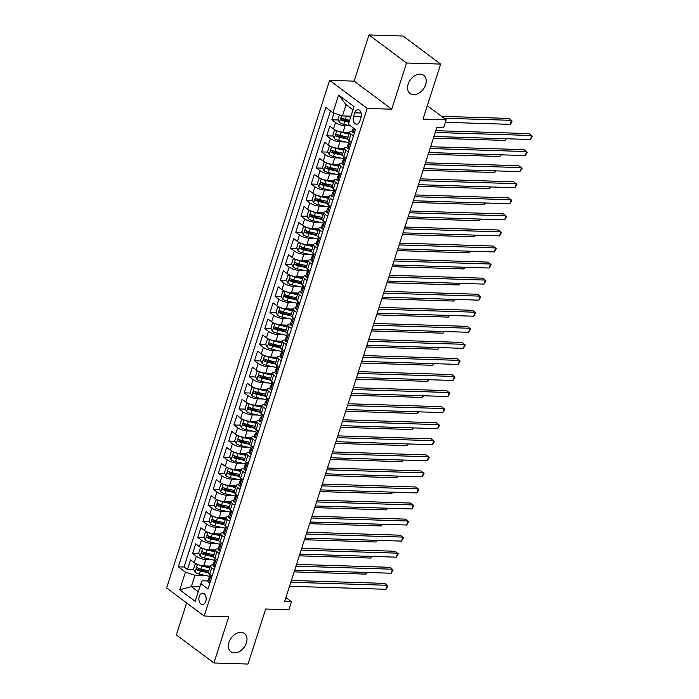 <?xml version="1.0" encoding="UTF-8"?>
<svg xmlns="http://www.w3.org/2000/svg" width="699" height="699" viewBox="0 0 699 699"><rect width="100%" height="100%" fill="white"/><g stroke="black" fill="none" stroke-linecap="round" stroke-linejoin="round"><path stroke-width="1.05" d="M240.972 632.35A11.376 7.969 -53.2 0 1 244.475 633.521A11.376 7.969 -53.2 0 1 245.436 645.221A11.376 7.969 -53.2 0 1 234.375 652.91A11.376 7.969 -53.2 0 1 230.871 651.748A11.376 7.969 -53.2 0 1 229.919 640.039A11.376 7.969 -53.2 0 1 240.972 632.35M420.195 74.146A11.376 7.969 -53.2 0 1 423.699 75.317A11.376 7.969 -53.2 0 1 424.651 87.017A11.376 7.969 -53.2 0 1 413.59 94.706A11.376 7.969 -53.2 0 1 410.095 93.535A11.376 7.969 -53.2 0 1 409.133 81.835A11.376 7.969 -53.2 0 1 420.195 74.146M205.786 601.28A5.688 3.644 -88.2 0 0 202.719 593.171A5.688 3.644 -88.2 0 0 199.285 596.422A5.688 3.644 -88.2 0 0 202.361 604.539A5.688 3.644 -88.2 0 0 205.786 601.28M186.633 602.905L176.349 634.919L213.92 662.975L248.014 664.05L265.681 609.03L288.87 609.764L291.448 601.725L285.891 597.584M329.605 80.359L166.624 587.964L204.195 616.029L367.176 108.415L329.605 80.359L354.148 81.136L391.72 109.193L406.547 63.006L368.976 34.95L354.148 81.136M368.976 34.95L403.078 36.025L440.65 64.081L422.982 119.092L446.172 119.826L427.281 105.715M406.547 63.006L440.65 64.081M334.008 113.081L331.859 119.774L338.237 119.975M343.471 120.141L349.631 120.333L345.411 119.346A4.71 1.477 -162.2 0 1 341.994 118.096L341.636 117.991M349.587 132.373L343.026 132.172A7.104 2.228 -162.2 0 1 333.502 128.965L329.797 126.196L326.704 135.833L333.082 136.034M338.307 136.2L344.633 136.401M344.432 148.441L337.862 148.232A7.104 2.228 17.8 0 1 328.347 145.025L324.642 142.264L321.549 151.901L327.927 152.102M333.152 152.26L339.469 152.461M339.277 164.501L332.707 164.3A7.104 2.228 17.8 0 1 323.191 161.093L319.487 158.323L316.394 167.961L322.763 168.162M327.997 168.328L334.314 168.529M334.122 180.569L327.551 180.359A7.104 2.228 17.8 0 1 318.036 177.153L314.323 174.392L311.23 184.029L317.608 184.23M322.842 184.387L329.159 184.588M328.958 196.629L322.396 196.428A7.104 2.228 17.8 0 1 312.872 193.221L309.168 190.451L306.075 200.089L312.453 200.29M317.678 200.456L324.004 200.657M323.803 212.697L317.232 212.487A7.104 2.228 17.8 0 1 307.717 209.281L304.013 206.511L300.919 216.157L307.298 216.349M312.523 216.515L318.84 216.716M318.648 228.756L312.077 228.547A7.104 2.228 17.8 0 1 302.562 225.349L298.857 222.579L295.764 232.217L302.134 232.418M307.368 232.584L313.685 232.776M313.493 244.825L306.922 244.615A7.104 2.228 17.8 0 1 297.407 241.408L293.694 238.639L290.601 248.276L296.979 248.477M302.204 248.643L308.53 248.844M308.329 260.884L301.767 260.675A7.104 2.228 17.8 0 1 292.243 257.477L288.538 254.707L285.445 264.344L291.824 264.545M297.049 264.711L303.375 264.904M303.174 276.944L296.603 276.743A7.104 2.228 17.8 0 1 287.088 273.536L283.383 270.766L280.29 280.404L286.669 280.605M291.894 280.771L298.211 280.972M298.019 293.012L291.448 292.802A7.104 2.228 17.8 0 1 281.933 289.604L278.228 286.835L275.126 296.472L281.505 296.673M286.739 296.839L293.056 297.031M292.864 309.072L286.293 308.871A7.104 2.228 17.8 0 1 276.778 305.664L273.064 302.894L269.971 312.532L276.35 312.733M281.575 312.899L287.901 313.1M287.7 325.14L281.138 324.93A7.104 2.228 17.8 0 1 271.614 321.723L267.909 318.962L264.816 328.6L271.195 328.801M276.42 328.958L282.737 329.159M282.545 341.199L275.974 340.998A7.104 2.228 17.8 0 1 266.459 337.792L262.754 335.022L259.661 344.659L266.039 344.86M271.264 345.026L277.582 345.227M277.389 357.268L270.819 357.058A7.104 2.228 17.8 0 1 261.304 353.851L257.599 351.09L254.497 360.728L260.876 360.929M266.109 361.086L272.427 361.287M272.234 373.327L265.664 373.126A7.104 2.228 17.8 0 1 256.149 369.92L252.435 367.15L249.342 376.787L255.72 376.988M260.945 377.154L267.271 377.355M267.07 389.395L260.5 389.186A7.104 2.228 17.8 0 1 250.985 385.979L247.28 383.209L244.187 392.855L250.565 393.048M255.79 393.214L262.108 393.415M261.915 405.455L255.345 405.245A7.104 2.228 17.8 0 1 245.83 402.047L242.125 399.278L239.032 408.915L245.41 409.116M250.635 409.282L256.952 409.474M256.76 421.523L250.19 421.314A7.104 2.228 17.8 0 1 240.674 418.107L236.97 415.337L233.868 424.975L240.246 425.175M245.48 425.341L251.797 425.542M251.596 437.583L245.034 437.373A7.104 2.228 17.8 0 1 235.511 434.175L231.806 431.405L228.713 441.043L235.091 441.244M240.316 441.41L246.642 441.602M246.441 453.642L239.871 453.441A7.104 2.228 17.8 0 1 230.355 450.235L226.651 447.465L223.558 457.102L229.936 457.303M235.161 457.469L241.478 457.67M241.286 469.711L234.715 469.501A7.104 2.228 17.8 0 1 225.2 466.303L221.496 463.533L218.403 473.171L224.772 473.372M230.006 473.538L236.323 473.73M236.131 485.77L229.56 485.569A7.104 2.228 17.8 0 1 220.045 482.362L216.332 479.593L213.239 489.23L219.617 489.431M224.851 489.597L231.168 489.798M230.967 501.838L224.405 501.629A7.104 2.228 17.8 0 1 214.881 498.422L211.177 495.661L208.084 505.298L214.462 505.499M219.687 505.657L226.013 505.858M225.812 517.898L219.241 517.697A7.104 2.228 17.8 0 1 209.726 514.49L206.022 511.72L202.928 521.358L209.307 521.559M214.532 521.725L220.849 521.926M220.657 533.966L214.086 533.756A7.104 2.228 17.8 0 1 204.571 530.55L200.866 527.789L197.773 537.426L204.143 537.627M209.377 537.784L215.694 537.985M215.502 550.026L208.931 549.825A7.104 2.228 17.8 0 1 199.416 546.618L195.703 543.848L192.609 553.486L198.988 553.687M204.213 553.853L210.539 554.054M446.172 119.826L443.594 127.856L436.77 127.646L284.624 601.516L291.448 601.725M354.681 112.827L353.545 116.366A5.505 3.53 -88.2 0 0 356.516 124.221A5.505 3.53 -88.2 0 0 359.845 121.067L360.972 117.528A5.505 3.53 -88.2 0 0 358.002 109.673A5.505 3.53 -88.2 0 0 354.681 112.827L361.121 113.028M207.909 580.983L202.264 580.799L200.866 583.665L207.979 588.969L355.476 129.56L348.373 124.247L354.043 106.58L338.604 95.055L332.934 112.722L325.83 107.41L178.324 566.828L185.436 572.14L194.951 575.338L191.343 586.583L198.271 591.765M200.866 583.665L195.196 601.332L179.757 589.807L185.436 572.14M211.64 559.646L205.838 559.462A7.104 2.228 -162.2 0 1 196.314 556.255L192.609 553.486M210.338 566.094L203.776 565.884L205.838 559.462M216.804 543.577L210.993 543.394A7.104 2.228 -162.2 0 1 201.478 540.187L197.773 537.426M221.959 527.518L216.148 527.334A7.104 2.228 -162.2 0 1 206.633 524.128L202.928 521.358M227.114 511.45L221.303 511.266A7.104 2.228 -162.2 0 1 211.788 508.068L208.084 505.298M232.269 495.39L226.467 495.207A7.104 2.228 -162.2 0 1 216.952 492L213.239 489.23M237.433 479.322L231.622 479.138A7.104 2.228 -162.2 0 1 222.107 475.94L218.403 473.171M242.588 463.262L236.778 463.079A7.104 2.228 -162.2 0 1 227.262 459.872L223.558 457.102M247.743 447.194L241.941 447.011A7.104 2.228 -162.2 0 1 232.418 443.813L228.713 441.043M252.907 431.134L247.097 430.951A7.104 2.228 -162.2 0 1 237.581 427.744L233.868 424.975M258.062 415.066L252.252 414.891A7.104 2.228 -162.2 0 1 242.736 411.685L239.032 408.915M263.217 399.007L257.407 398.823A7.104 2.228 -162.2 0 1 247.892 395.617L244.187 392.855M268.372 382.947L262.571 382.764A7.104 2.228 -162.2 0 1 253.047 379.557L249.342 376.787M273.536 366.879L267.726 366.695A7.104 2.228 -162.2 0 1 258.211 363.489L254.497 360.728M278.691 350.819L272.881 350.636A7.104 2.228 -162.2 0 1 263.366 347.429L259.661 344.659M283.846 334.751L278.036 334.568A7.104 2.228 -162.2 0 1 268.521 331.37L264.816 328.6M289.002 318.692L283.2 318.508A7.104 2.228 -162.2 0 1 273.676 315.301L269.971 312.532M294.165 302.623L288.355 302.44A7.104 2.228 -162.2 0 1 278.84 299.242L275.126 296.472M299.321 286.564L293.51 286.38A7.104 2.228 -162.2 0 1 283.995 283.174L280.29 280.404M304.476 270.496L298.665 270.312A7.104 2.228 -162.2 0 1 289.15 267.114L285.445 264.344M309.631 254.436L303.829 254.253A7.104 2.228 -162.2 0 1 294.305 251.046L290.601 248.276M314.795 238.368L308.984 238.193A7.104 2.228 -162.2 0 1 299.469 234.986L295.764 232.217M319.95 222.308L314.139 222.125A7.104 2.228 -162.2 0 1 304.624 218.918L300.919 216.157M325.105 206.249L319.294 206.065A7.104 2.228 -162.2 0 1 309.779 202.859L306.075 200.089M330.26 190.18L324.458 189.997A7.104 2.228 -162.2 0 1 314.943 186.79L311.23 184.029M335.424 174.121L329.613 173.937A7.104 2.228 -162.2 0 1 320.098 170.731L316.394 167.961M340.579 158.053L334.769 157.869A7.104 2.228 -162.2 0 1 325.253 154.671L321.549 151.901M345.734 141.993L339.932 141.81A7.104 2.228 -162.2 0 1 330.409 138.603L326.704 135.833M350.61 125.916L345.088 125.741A7.104 2.228 -162.2 0 1 335.572 122.543L331.859 119.774M330.496 110.896L184.055 567.011L187.454 569.554L193.833 569.746M203.776 565.884A7.104 2.228 17.8 0 1 194.252 562.678L190.547 559.908L187.454 569.554M351.379 142.316L348.941 140.49A7.104 2.228 -162.2 0 1 347.63 138.489L349.692 132.067A7.104 2.228 -162.2 0 1 352.313 131.202M353.441 135.886L351.003 134.068A7.104 2.228 -162.2 0 1 349.692 132.067M348.285 151.954L345.848 150.128A7.104 2.228 -162.2 0 1 344.537 148.127A7.104 2.228 -162.2 0 1 347.158 147.262M344.537 148.127L342.475 154.558A7.104 2.228 17.8 0 0 343.786 156.559L346.223 158.376M343.13 168.013L340.693 166.196A7.104 2.228 -162.2 0 1 339.373 164.195A7.104 2.228 -162.2 0 1 341.994 163.33M339.373 164.195L337.311 170.617A7.104 2.228 17.8 0 0 338.622 172.618L341.068 174.444M337.975 184.082L335.529 182.256A7.104 2.228 -162.2 0 1 334.218 180.255A7.104 2.228 -162.2 0 1 336.839 179.39M334.218 180.255L332.156 186.677A7.104 2.228 17.8 0 0 333.467 188.686L335.913 190.504M332.811 200.141L330.374 198.324A7.104 2.228 -162.2 0 1 329.063 196.323A7.104 2.228 -162.2 0 1 331.684 195.458M329.063 196.323L327.001 202.745A7.104 2.228 17.8 0 0 328.312 204.746L330.749 206.572M327.656 216.209L325.218 214.383A7.104 2.228 -162.2 0 1 323.908 212.382A7.104 2.228 -162.2 0 1 326.529 211.517M323.908 212.382L321.846 218.804A7.104 2.228 17.8 0 0 323.156 220.805L325.594 222.632M322.501 232.269L320.055 230.443A7.104 2.228 -162.2 0 1 318.744 228.442A7.104 2.228 -162.2 0 1 321.365 227.586M318.744 228.442L316.682 234.873A7.104 2.228 17.8 0 0 317.993 236.874L320.439 238.7M317.346 248.337L314.899 246.511A7.104 2.228 -162.2 0 1 313.589 244.51A7.104 2.228 -162.2 0 1 316.21 243.645M313.589 244.51L311.527 250.932A7.104 2.228 17.8 0 0 312.837 252.933L315.284 254.759M312.182 264.397L309.744 262.571A7.104 2.228 -162.2 0 1 308.434 260.57A7.104 2.228 -162.2 0 1 311.055 259.713M308.434 260.57L306.372 267.001A7.104 2.228 17.8 0 0 307.682 269.001L310.12 270.819M307.027 280.456L304.589 278.639A7.104 2.228 -162.2 0 1 303.279 276.638A7.104 2.228 -162.2 0 1 305.9 275.773M303.279 276.638L301.208 283.06A7.104 2.228 17.8 0 0 302.527 285.061L304.965 286.887M301.872 296.525L299.425 294.698A7.104 2.228 -162.2 0 1 298.115 292.698A7.104 2.228 -162.2 0 1 300.736 291.841M298.115 292.698L296.053 299.128A7.104 2.228 17.8 0 0 297.363 301.129L299.81 302.947M296.717 312.584L294.27 310.767A7.104 2.228 -162.2 0 1 292.96 308.766A7.104 2.228 -162.2 0 1 295.581 307.901M292.96 308.766L290.898 315.188A7.104 2.228 17.8 0 0 292.208 317.189L294.646 319.015M291.553 328.652L289.115 326.826A7.104 2.228 -162.2 0 1 287.805 324.825A7.104 2.228 -162.2 0 1 290.426 323.96M287.805 324.825L285.742 331.256A7.104 2.228 17.8 0 0 287.053 333.257L289.491 335.074M286.398 344.712L283.96 342.894A7.104 2.228 -162.2 0 1 282.649 340.894A7.104 2.228 -162.2 0 1 285.271 340.029M282.649 340.894L280.579 347.316A7.104 2.228 17.8 0 0 281.898 349.317L284.336 351.143M281.243 360.78L278.796 358.954A7.104 2.228 -162.2 0 1 277.486 356.953A7.104 2.228 -162.2 0 1 280.107 356.088M277.486 356.953L275.423 363.375A7.104 2.228 17.8 0 0 276.734 365.385L279.181 367.202M276.088 376.84L273.641 375.022A7.104 2.228 -162.2 0 1 272.33 373.021A7.104 2.228 -162.2 0 1 274.952 372.156M272.33 373.021L270.268 379.443A7.104 2.228 17.8 0 0 271.579 381.444L274.017 383.27M270.924 392.908L268.486 391.082A7.104 2.228 -162.2 0 1 267.175 389.081A7.104 2.228 -162.2 0 1 269.797 388.216M267.175 389.081L265.113 395.503A7.104 2.228 17.8 0 0 266.424 397.504L268.862 399.33M265.769 408.967L263.331 407.141A7.104 2.228 -162.2 0 1 262.011 405.14A7.104 2.228 -162.2 0 1 264.641 404.284M262.011 405.14L259.949 411.571A7.104 2.228 17.8 0 0 261.26 413.572L263.706 415.398M260.613 425.036L258.167 423.21A7.104 2.228 -162.2 0 1 256.856 421.209A7.104 2.228 -162.2 0 1 259.478 420.344M256.856 421.209L254.794 427.631A7.104 2.228 17.8 0 0 256.105 429.632L258.551 431.458M255.45 441.095L253.012 439.269A7.104 2.228 -162.2 0 1 251.701 437.268A7.104 2.228 -162.2 0 1 254.322 436.412M251.701 437.268L249.639 443.699A7.104 2.228 17.8 0 0 250.95 445.7L253.388 447.517M250.294 457.155L247.857 455.337A7.104 2.228 -162.2 0 1 246.546 453.336A7.104 2.228 -162.2 0 1 249.167 452.471M246.546 453.336L244.484 459.759A7.104 2.228 17.8 0 0 245.795 461.759L248.232 463.586M245.139 473.223L242.702 471.397A7.104 2.228 -162.2 0 1 241.382 469.396A7.104 2.228 -162.2 0 1 244.003 468.54M241.382 469.396L239.32 475.827A7.104 2.228 17.8 0 0 240.631 477.828L243.077 479.645M239.984 489.283L237.538 487.465A7.104 2.228 -162.2 0 1 236.227 485.464A7.104 2.228 -162.2 0 1 238.848 484.599M236.227 485.464L234.165 491.886A7.104 2.228 17.8 0 0 235.476 493.887L237.922 495.713M234.82 505.351L232.383 503.525A7.104 2.228 -162.2 0 1 231.072 501.524A7.104 2.228 -162.2 0 1 233.693 500.659M231.072 501.524L229.01 507.955A7.104 2.228 17.8 0 0 230.321 509.955L232.758 511.773M229.665 521.41L227.227 519.593A7.104 2.228 -162.2 0 1 225.917 517.592A7.104 2.228 -162.2 0 1 228.538 516.727M225.917 517.592L223.855 524.014A7.104 2.228 17.8 0 0 225.165 526.015L227.603 527.841M224.51 537.479L222.064 535.652A7.104 2.228 -162.2 0 1 220.753 533.652A7.104 2.228 -162.2 0 1 223.374 532.787M220.753 533.652L218.691 540.074A7.104 2.228 17.8 0 0 220.002 542.083L222.448 543.901M219.355 553.538L216.908 551.721A7.104 2.228 -162.2 0 1 215.598 549.72A7.104 2.228 -162.2 0 1 218.219 548.855M215.598 549.72L213.536 556.142A7.104 2.228 17.8 0 0 214.846 558.143L217.293 559.969M214.191 569.606L211.753 567.78A7.104 2.228 -162.2 0 1 210.443 565.779A7.104 2.228 -162.2 0 1 213.064 564.914M210.443 565.779L208.381 572.201A7.104 2.228 17.8 0 0 209.691 574.202L212.129 576.028M352.986 109.857L346.066 104.684L342.449 115.929L332.934 112.722M350.959 116.191L342.449 115.929M391.72 109.193L367.176 108.415M213.92 662.975L228.748 616.798L204.195 616.029M199.844 586.854L191.343 586.583L179.757 589.807M206.485 575.705L194.951 575.338M199.058 569.912L205.384 570.113M184.055 567.011L178.324 566.828M346.066 104.684L338.604 95.055M354.463 132.714L353.074 132.67A4.71 1.477 -162.2 0 1 352.261 131.377L353.24 128.328A4.71 1.477 17.8 0 0 353.458 129.053L354.201 128.599M353.074 132.67L354.498 132.618M435.224 132.469L531.747 135.501L530.454 139.52L433.93 136.48M435.8 130.669L529.213 133.605L532.376 136.191L530.454 139.52M339.391 114.898L337.949 119.38L339.469 122.508A4.71 1.477 17.8 0 0 343.812 124.326L350.496 125.837M345.358 116.017A4.71 1.477 17.8 0 0 346.389 116.296L350.618 117.249M349.089 116.139L350.846 116.532M445.368 122.316L510.148 124.352L511.441 120.333L508.898 118.437L441.48 116.322M341.994 118.096C340.789 118.148 340.579 118.795 341.374 120.027A4.71 1.477 17.8 0 0 344.79 121.277L349.019 122.229M349.247 121.512L344.406 120.42A2.403 0.751 -162.2 0 1 343.34 120.088L342.65 118.882M510.148 124.352L511.546 122.631L512.061 121.023L511.441 120.333L444.014 118.218M349.308 148.773L347.919 148.73A4.71 1.477 -162.2 0 1 347.097 147.445L348.076 144.387A4.71 1.477 17.8 0 0 348.303 145.112L348.495 145.217M347.919 148.73L349.334 148.677M430.06 148.529L526.592 151.561L525.299 155.58L428.775 152.548M349.124 143.749L348.539 143.985A4.71 1.477 17.8 0 0 348.076 144.387M348.722 145.13L348.923 143.19A4.71 1.477 -162.2 0 1 348.696 142.465L349.255 140.726M430.645 146.738L524.049 149.665L527.212 152.26L525.299 155.58M344.153 164.833L342.763 164.789A4.71 1.477 -162.2 0 1 341.942 163.505L342.921 160.455A4.71 1.477 17.8 0 0 343.148 161.181L343.331 161.277M342.763 164.789L344.179 164.746M424.905 164.597L521.437 167.629L520.143 171.639L423.62 168.608M343.969 159.809L343.375 160.045A4.71 1.477 17.8 0 0 342.921 160.455M343.567 161.189L343.768 159.25A4.71 1.477 -162.2 0 1 343.541 158.524L344.1 156.794M425.481 162.797L518.894 165.733L522.057 168.319L520.143 171.639M338.989 180.901L337.6 180.858A4.71 1.477 -162.2 0 1 336.787 179.573L337.766 176.515A4.71 1.477 17.8 0 0 337.993 177.24L338.176 177.336M337.6 180.858L339.024 180.805M419.75 180.657L516.273 183.688L514.988 187.708L418.456 184.676M338.814 175.877L338.22 176.113A4.71 1.477 17.8 0 0 337.766 176.515M338.412 177.258L338.604 175.318A4.71 1.477 -162.2 0 1 338.386 174.593L338.936 172.854M420.326 178.857L513.739 181.792L516.902 184.379L514.988 187.708M333.834 196.961L332.444 196.917A4.71 1.477 -162.2 0 1 331.623 195.633L332.61 192.583A4.71 1.477 17.8 0 0 332.829 193.308L333.021 193.405M332.444 196.917L333.869 196.873M414.594 196.725L511.118 199.757L509.824 203.767L413.301 200.735M333.65 191.937L333.065 192.173A4.71 1.477 17.8 0 0 332.61 192.583M333.257 193.317L333.449 191.377A4.71 1.477 -162.2 0 1 333.222 190.652L333.781 188.913M415.171 194.925L508.575 197.861L511.738 200.447L509.824 203.767M336.385 130.556L334.34 130.626L332.794 135.449L334.314 138.568A4.71 1.477 17.8 0 0 338.657 140.385L348.679 142.657M337.8 131.097A4.71 1.477 17.8 0 0 341.234 132.356L349.028 134.121M343.934 132.198L349.264 133.404M348.05 137.17L340.256 135.405A4.71 1.477 -162.2 0 1 336.839 134.164C335.625 134.217 335.424 134.855 336.219 136.087A4.71 1.477 17.8 0 0 339.635 137.336L347.7 139.162M347.665 138.385L339.251 136.48A2.403 0.751 -162.2 0 1 338.185 136.156L337.495 134.942M433.389 138.166L504.993 140.412L505.534 138.734M506.338 138.76L504.993 140.412M331.221 146.615L329.185 146.694L327.639 151.508L329.15 154.636A4.71 1.477 17.8 0 0 333.502 156.454L343.524 158.717M332.645 147.166A4.71 1.477 17.8 0 0 336.079 148.424L343.873 150.18M338.779 148.258L344.1 149.464M342.894 153.238L335.101 151.473A4.71 1.477 -162.2 0 1 331.684 150.224C330.47 150.276 330.26 150.923 331.064 152.155A4.71 1.477 17.8 0 0 334.48 153.404L342.545 155.222M342.501 154.444L334.096 152.548A2.403 0.751 -162.2 0 1 333.03 152.216L332.34 151.001M428.234 154.226L499.837 156.48L500.37 154.794M501.183 154.82L499.837 156.48M326.066 162.684L324.03 162.753L322.484 167.577L323.995 170.696A4.71 1.477 17.8 0 0 328.338 172.513L338.36 174.785M327.49 163.225A4.71 1.477 17.8 0 0 330.915 164.483L338.718 166.248M333.615 164.326L338.945 165.532M337.739 169.298L329.937 167.533A4.71 1.477 -162.2 0 1 326.529 166.292C325.315 166.345 325.105 166.982 325.909 168.214A4.71 1.477 17.8 0 0 329.316 169.464L337.39 171.29M337.346 170.512L328.941 168.608A2.403 0.751 -162.2 0 1 327.866 168.276L327.184 167.07M423.078 170.294L494.674 172.539L495.215 170.862M496.028 170.888L494.674 172.539M320.911 178.743L318.866 178.813L317.32 183.636L318.84 186.755A4.71 1.477 17.8 0 0 323.183 188.581L333.205 190.844M322.326 179.293A4.71 1.477 17.8 0 0 325.76 180.543L333.563 182.308M328.46 180.386L333.79 181.591M332.575 185.366L324.782 183.601A4.71 1.477 -162.2 0 1 321.365 182.352C320.159 182.404 319.95 183.042 320.745 184.283A4.71 1.477 17.8 0 0 324.161 185.523L332.235 187.349M332.191 186.572L323.777 184.667A2.403 0.751 -162.2 0 1 322.711 184.344L322.021 183.129M417.923 186.353L489.518 188.608L490.06 186.921M490.864 186.948L489.518 188.608M328.679 213.029L327.289 212.985A4.71 1.477 -162.2 0 1 326.468 211.692L327.447 208.643A4.71 1.477 17.8 0 0 327.674 209.368L327.866 209.464M327.289 212.985L328.705 212.933M409.431 212.784L505.962 215.816L504.669 219.835L408.146 216.804M328.495 208.005L327.91 208.241A4.71 1.477 17.8 0 0 327.447 208.643M328.093 209.385L328.294 207.437A4.71 1.477 -162.2 0 1 328.067 206.712L328.626 204.982M410.007 210.984L503.42 213.92L506.583 216.507L504.669 219.835M315.756 194.811L313.711 194.881L312.165 199.696L313.685 202.824A4.71 1.477 17.8 0 0 318.028 204.641L328.049 206.913M317.171 195.353A4.71 1.477 17.8 0 0 320.605 196.611L328.399 198.376M323.305 196.454L328.635 197.66M327.42 201.426L319.626 199.661A4.71 1.477 -162.2 0 1 316.21 198.42C314.996 198.464 314.795 199.11 315.59 200.342A4.71 1.477 17.8 0 0 319.006 201.592L327.071 203.418M327.036 202.64L318.622 200.735A2.403 0.751 -162.2 0 1 317.556 200.403L316.865 199.198M412.76 202.422L484.363 204.667L484.905 202.99M485.709 203.016L484.363 204.667M323.523 229.089L322.134 229.045A4.71 1.477 -162.2 0 1 321.313 227.76L322.291 224.711A4.71 1.477 17.8 0 0 322.519 225.428L322.702 225.532M322.134 229.045L323.55 229.001M404.275 228.853L500.799 231.885L499.514 235.895L402.991 232.863M323.34 224.064L322.746 224.3A4.71 1.477 17.8 0 0 322.291 224.711M322.938 225.445L323.139 223.505A4.71 1.477 -162.2 0 1 322.912 222.78L323.471 221.041M404.852 227.053L498.265 229.988L501.428 232.575L499.514 235.895M310.592 210.871L308.556 210.941L307.01 215.764L308.521 218.883A4.71 1.477 17.8 0 0 312.864 220.709L322.894 222.972M312.016 211.421A4.71 1.477 17.8 0 0 315.45 212.671L323.244 214.436M318.15 212.513L323.471 213.719M322.265 217.494L314.463 215.729A4.71 1.477 -162.2 0 1 311.055 214.479C309.84 214.532 309.631 215.17 310.435 216.41A4.71 1.477 17.8 0 0 313.851 217.651L321.916 219.477M321.872 218.7L313.467 216.795A2.403 0.751 -162.2 0 1 312.392 216.472L311.71 215.257M407.604 218.481L479.208 220.735L479.741 219.049M480.554 219.075L479.208 220.735M318.36 245.157L316.97 245.113A4.71 1.477 -162.2 0 1 316.158 243.82L317.136 240.771A4.71 1.477 17.8 0 0 317.363 241.496L317.547 241.592M316.97 245.113L318.394 245.061M399.12 244.912L495.643 247.944L494.359 251.963L397.827 248.931M318.185 240.133L317.591 240.36A4.71 1.477 17.8 0 0 317.136 240.771M317.783 241.504L317.975 239.565A4.71 1.477 -162.2 0 1 317.757 238.84L318.307 237.11M399.697 243.112L493.11 246.048L496.273 248.634L494.359 251.963M305.437 226.939L303.401 227.009L301.854 231.823L303.366 234.951A4.71 1.477 17.8 0 0 307.709 236.769L317.73 239.041M306.852 227.481A4.71 1.477 17.8 0 0 310.286 228.739L318.089 230.504M312.986 228.582L318.316 229.788M317.11 233.553L309.308 231.788A4.71 1.477 -162.2 0 1 305.891 230.548C304.685 230.591 304.476 231.238 305.28 232.47A4.71 1.477 17.8 0 0 308.687 233.719L316.761 235.546M316.717 234.768L308.311 232.863A2.403 0.751 -162.2 0 1 307.237 232.531L306.555 231.325M402.449 234.549L474.044 236.795L474.586 235.117M475.399 235.144L474.044 236.795M313.204 261.216L311.815 261.173A4.71 1.477 -162.2 0 1 310.994 259.888L311.981 256.83A4.71 1.477 17.8 0 0 312.2 257.555L312.392 257.66M311.815 261.173L313.239 261.12M393.965 260.972L490.488 264.012L489.195 268.023L392.672 264.991M313.021 256.192L312.436 256.428A4.71 1.477 17.8 0 0 311.981 256.83M312.628 257.573L312.82 255.633A4.71 1.477 -162.2 0 1 312.593 254.908L313.152 253.169M394.542 259.18L487.946 262.116L491.109 264.703L489.195 268.023M300.282 242.999L298.237 243.069L296.691 247.892L298.211 251.011A4.71 1.477 17.8 0 0 302.553 252.837L312.575 255.1M301.697 243.549A4.71 1.477 17.8 0 0 305.131 244.799L312.934 246.564M307.831 244.641L313.161 245.847M311.946 249.622L304.152 247.857A4.71 1.477 -162.2 0 1 300.736 246.607C299.53 246.66 299.321 247.297 300.116 248.538A4.71 1.477 17.8 0 0 303.532 249.779L311.605 251.605M311.562 250.827L303.148 248.923A2.403 0.751 -162.2 0 1 302.082 248.599L301.391 247.385M397.294 250.609L468.889 252.855L469.431 251.177M470.235 251.203L468.889 252.855M308.049 277.285L306.66 277.241A4.71 1.477 -162.2 0 1 305.839 275.948L306.817 272.898A4.71 1.477 17.8 0 0 307.044 273.624L307.237 273.72M306.66 277.241L308.076 277.188M388.801 277.04L485.333 280.072L484.04 284.091L387.517 281.059M307.866 272.261L307.272 272.488A4.71 1.477 17.8 0 0 306.817 272.898M307.464 273.632L307.665 271.693A4.71 1.477 -162.2 0 1 307.438 270.967L307.997 269.237M389.378 275.24L482.791 278.176L485.954 280.762L484.04 284.091M295.127 259.067L293.082 259.137L291.535 263.951L293.056 267.079A4.71 1.477 17.8 0 0 297.398 268.897L307.42 271.16M296.542 259.609A4.71 1.477 17.8 0 0 299.976 260.867L307.77 262.632M302.676 260.71L308.006 261.915M306.791 265.681L298.997 263.916A4.71 1.477 -162.2 0 1 295.581 262.667C294.366 262.719 294.165 263.366 294.961 264.598A4.71 1.477 17.8 0 0 298.377 265.847L306.442 267.673M306.407 266.896L297.992 264.991A2.403 0.751 -162.2 0 1 296.926 264.659L296.236 263.453M392.13 266.668L463.734 268.923L464.276 267.245M465.08 267.263L463.734 268.923M302.894 293.344L301.505 293.3A4.71 1.477 -162.2 0 1 300.684 292.016L301.662 288.958A4.71 1.477 17.8 0 0 301.889 289.683L302.073 289.788M301.505 293.3L302.92 293.248M383.646 293.099L480.169 296.14L478.885 300.151L382.362 297.119M302.711 288.32L302.117 288.556A4.71 1.477 17.8 0 0 301.662 288.958M302.309 289.701L302.51 287.761A4.71 1.477 -162.2 0 1 302.283 287.036L302.842 285.297M384.223 291.308L477.635 294.244L480.798 296.83L478.885 300.151M289.963 275.126L287.927 275.196L286.38 280.019L287.892 283.139A4.71 1.477 17.8 0 0 292.234 284.956L302.256 287.228M291.387 275.668A4.71 1.477 17.8 0 0 294.821 276.926L302.615 278.691M297.521 276.769L302.842 277.975M301.636 281.741L293.833 279.984A4.71 1.477 -162.2 0 1 290.426 278.735C289.211 278.787 289.002 279.425 289.805 280.666A4.71 1.477 17.8 0 0 293.222 281.907L301.286 283.733M301.243 282.955L292.837 281.05A2.403 0.751 -162.2 0 1 291.763 280.727L291.081 279.513M386.975 282.737L458.579 284.982L459.112 283.305M459.925 283.331L458.579 284.982M297.73 309.412L296.341 309.369A4.71 1.477 -162.2 0 1 295.528 308.076L296.507 305.026A4.71 1.477 17.8 0 0 296.734 305.751L296.918 305.847M296.341 309.369L297.765 309.316M378.491 309.168L475.014 312.2L473.73 316.219L377.198 313.178M297.556 304.38L296.961 304.615A4.71 1.477 17.8 0 0 296.507 305.026M297.154 305.76L297.346 303.82A4.71 1.477 -162.2 0 1 297.127 303.095L297.678 301.365M379.068 307.368L472.48 310.304L475.643 312.89L473.73 316.219M284.808 291.186L282.772 291.265L281.225 296.079L282.737 299.207A4.71 1.477 17.8 0 0 287.079 301.024L297.101 303.287M286.223 291.736A4.71 1.477 17.8 0 0 289.657 292.995L297.459 294.76M292.357 292.837L297.687 294.043M296.481 297.809L288.678 296.044A4.71 1.477 -162.2 0 1 285.262 294.795C284.056 294.847 283.846 295.494 284.65 296.726A4.71 1.477 17.8 0 0 288.058 297.975L296.131 299.801M296.088 299.015L287.673 297.119A2.403 0.751 -162.2 0 1 286.607 296.787L285.926 295.581M381.82 298.796L453.415 301.051L453.957 299.364M454.761 299.39L453.415 301.051M292.575 325.472L291.186 325.428A4.71 1.477 -162.2 0 1 290.365 324.144L291.352 321.086A4.71 1.477 17.8 0 0 291.57 321.811L291.763 321.916M291.186 325.428L292.61 325.376M373.336 325.227L469.859 328.259L468.566 332.278L372.043 329.246M292.392 320.448L291.806 320.684A4.71 1.477 17.8 0 0 291.352 321.086M291.99 321.828L292.191 319.889A4.71 1.477 -162.2 0 1 291.964 319.163L292.523 317.425M373.913 323.436L467.316 326.363L470.479 328.958L468.566 332.278M279.652 307.254L277.608 307.324L276.061 312.147L277.582 315.266A4.71 1.477 17.8 0 0 281.924 317.084L291.946 319.356M281.068 307.796A4.71 1.477 17.8 0 0 284.502 309.054L292.296 310.819M287.202 308.897L292.531 310.103M291.317 313.868L283.523 312.103A4.71 1.477 -162.2 0 1 280.107 310.863C278.892 310.915 278.691 311.553 279.486 312.785A4.71 1.477 17.8 0 0 282.903 314.034L290.976 315.861M290.933 315.083L282.518 313.178A2.403 0.751 -162.2 0 1 281.452 312.846L280.762 311.64M376.665 314.865L448.26 317.11L448.802 315.432M449.606 315.459L448.26 317.11M287.42 341.531L286.031 341.488A4.71 1.477 -162.2 0 1 285.209 340.203L286.188 337.154A4.71 1.477 17.8 0 0 286.415 337.879L286.599 337.975M286.031 341.488L287.446 341.444M368.172 341.295L464.704 344.327L463.411 348.338L366.888 345.306M287.237 336.507L286.642 336.743A4.71 1.477 17.8 0 0 286.188 337.154M286.835 337.888L287.036 335.948A4.71 1.477 -162.2 0 1 286.808 335.223L287.368 333.493M368.749 339.496L462.161 342.431L465.324 345.018L463.411 348.338M274.497 323.314L272.453 323.392L270.906 328.207L272.427 331.335A4.71 1.477 17.8 0 0 276.769 333.152L286.791 335.415M275.913 323.864A4.71 1.477 17.8 0 0 279.347 325.122L287.14 326.879M282.047 324.956L287.376 326.162M286.162 329.937L278.368 328.172A4.71 1.477 -162.2 0 1 274.952 326.922C273.737 326.975 273.536 327.621 274.331 328.853A4.71 1.477 17.8 0 0 277.748 330.103L285.812 331.92M285.777 331.143L277.363 329.246A2.403 0.751 -162.2 0 1 276.297 328.914L275.607 327.7M371.501 330.924L443.105 333.178L443.638 331.492M444.45 331.518L443.105 333.178M282.265 357.6L280.876 357.556A4.71 1.477 -162.2 0 1 280.054 356.272L281.033 353.213A4.71 1.477 17.8 0 0 281.26 353.939L281.444 354.035M280.876 357.556L282.291 357.504M363.017 357.355L459.54 360.387L458.256 364.406L361.724 361.374M282.081 352.576L281.487 352.812A4.71 1.477 17.8 0 0 281.033 353.213M281.68 353.956L281.88 352.008A4.71 1.477 -162.2 0 1 281.653 351.291L282.213 349.552M363.594 355.555L457.006 358.491L460.169 361.077L458.256 364.406M269.333 339.382L267.298 339.452L265.751 344.275L267.263 347.394A4.71 1.477 17.8 0 0 271.605 349.212L281.627 351.483M270.758 339.924A4.71 1.477 17.8 0 0 274.191 341.182L281.985 342.947M276.891 341.025L282.213 342.23M281.007 345.996L273.204 344.231A4.71 1.477 -162.2 0 1 269.797 342.991C268.582 343.043 268.372 343.681 269.176 344.913A4.71 1.477 17.8 0 0 272.593 346.162L280.657 347.988M280.614 347.211L272.208 345.306A2.403 0.751 -162.2 0 1 271.133 344.974L270.452 343.768M366.346 346.992L437.941 349.238L438.483 347.56M439.295 347.586L437.941 349.238M277.101 373.659L275.712 373.616A4.71 1.477 -162.2 0 1 274.899 372.331L275.878 369.282A4.71 1.477 17.8 0 0 276.105 370.007L276.288 370.103M275.712 373.616L277.136 373.572M357.862 373.423L454.385 376.455L453.101 380.466L356.569 377.434M276.926 368.635L276.332 368.871A4.71 1.477 17.8 0 0 275.878 369.282M276.524 370.016L276.717 368.076A4.71 1.477 -162.2 0 1 276.498 367.351L277.049 365.612M358.438 371.623L451.851 374.559L455.014 377.145L453.101 380.466M264.178 355.442L262.142 355.511L260.596 360.334L262.108 363.454A4.71 1.477 17.8 0 0 266.45 365.28L276.472 367.543M265.594 355.992A4.71 1.477 17.8 0 0 269.028 357.241L276.83 359.006M271.728 357.084L277.057 358.29M275.852 362.065L268.049 360.3A4.71 1.477 -162.2 0 1 264.633 359.05C263.427 359.103 263.217 359.74 264.021 360.981A4.71 1.477 17.8 0 0 267.429 362.222L275.502 364.048M275.458 363.27L267.044 361.366A2.403 0.751 -162.2 0 1 265.978 361.042L265.297 359.828M361.191 363.052L432.786 365.306L433.328 363.62M434.131 363.646L432.786 365.306M271.946 389.727L270.557 389.684A4.71 1.477 -162.2 0 1 269.735 388.391L270.714 385.341A4.71 1.477 17.8 0 0 270.941 386.066L271.133 386.163M270.557 389.684L271.981 389.631M352.707 389.483L449.23 392.515L447.937 396.534L351.414 393.502M271.762 384.703L271.177 384.939A4.71 1.477 17.8 0 0 270.714 385.341M271.361 386.084L271.562 384.135A4.71 1.477 -162.2 0 1 271.334 383.41L271.894 381.68M353.283 387.683L446.687 390.619L449.85 393.205L447.937 396.534M259.023 371.51L256.979 371.58L255.432 376.394L256.952 379.522A4.71 1.477 17.8 0 0 261.295 381.339L271.317 383.611M260.439 372.051A4.71 1.477 17.8 0 0 263.873 373.31L271.666 375.075M266.572 373.152L271.902 374.358M270.688 378.124L262.894 376.359A4.71 1.477 -162.2 0 1 259.478 375.118C258.263 375.162 258.062 375.809 258.857 377.041A4.71 1.477 17.8 0 0 262.274 378.29L270.338 380.116M270.303 379.339L261.889 377.434A2.403 0.751 -162.2 0 1 260.823 377.102L260.133 375.896M356.027 379.12L427.631 381.366L428.172 379.688M428.976 379.714L427.631 381.366M266.791 405.787L265.402 405.743A4.71 1.477 -162.2 0 1 264.58 404.459L265.559 401.409A4.71 1.477 17.8 0 0 265.786 402.126L265.969 402.231M265.402 405.743L266.817 405.7M347.543 405.551L444.075 408.583L442.782 412.593L346.258 409.562M266.607 400.763L266.013 400.999A4.71 1.477 17.8 0 0 265.559 401.409M266.205 402.143L266.406 400.204A4.71 1.477 -162.2 0 1 266.179 399.478L266.738 397.74M348.119 403.751L441.532 406.687L444.695 409.273L442.782 412.593M253.868 387.569L251.823 387.639L250.277 392.462L251.789 395.582A4.71 1.477 17.8 0 0 256.14 397.408L266.162 399.671M255.284 388.12A4.71 1.477 17.8 0 0 258.717 389.369L266.511 391.134M261.417 389.212L266.747 390.418M265.533 394.192L257.739 392.427A4.71 1.477 -162.2 0 1 254.322 391.178C253.108 391.23 252.907 391.868 253.702 393.109A4.71 1.477 17.8 0 0 257.118 394.35L265.183 396.176M265.148 395.398L256.734 393.493A2.403 0.751 -162.2 0 1 255.668 393.17L254.978 391.956M350.872 395.18L422.476 397.434L423.009 395.748M423.821 395.774L422.476 397.434M261.636 421.855L260.246 421.812A4.71 1.477 -162.2 0 1 259.425 420.518L260.404 417.469A4.71 1.477 17.8 0 0 260.631 418.194L260.814 418.29M260.246 421.812L261.662 421.759M342.388 421.611L438.911 424.643L437.626 428.662L341.095 425.63M261.452 416.831L260.858 417.058A4.71 1.477 17.8 0 0 260.404 417.469M261.05 418.203L261.251 416.263A4.71 1.477 -162.2 0 1 261.024 415.538L261.583 413.808M342.964 419.811L436.377 422.746L439.54 425.333L437.626 428.662M248.704 403.638L246.668 403.707L245.122 408.522L246.633 411.65A4.71 1.477 17.8 0 0 250.976 413.467L260.998 415.739M250.128 404.179A4.71 1.477 17.8 0 0 253.554 405.437L261.356 407.202M256.262 405.28L261.583 406.486M260.377 410.252L252.575 408.487A4.71 1.477 -162.2 0 1 249.167 407.246C247.953 407.29 247.743 407.936 248.547 409.168A4.71 1.477 17.8 0 0 251.955 410.418L260.028 412.244M259.984 411.466L251.579 409.562A2.403 0.751 -162.2 0 1 250.504 409.23L249.823 408.024M345.717 411.248L417.312 413.493L417.853 411.816M418.666 411.842L417.312 413.493M256.472 437.915L255.083 437.871A4.71 1.477 -162.2 0 1 254.27 436.587L255.249 433.529A4.71 1.477 17.8 0 0 255.467 434.254L255.659 434.359M255.083 437.871L256.507 437.819M337.233 437.67L433.756 440.711L432.463 444.721L335.939 441.689M256.288 432.891L255.703 433.127A4.71 1.477 17.8 0 0 255.249 433.529M255.895 434.271L256.087 432.332A4.71 1.477 -162.2 0 1 255.869 431.606L256.419 429.868M337.809 435.879L431.222 438.815L434.385 441.401L432.463 444.721M243.549 419.697L241.513 419.767L239.958 424.59L241.478 427.709A4.71 1.477 17.8 0 0 245.821 429.536L255.843 431.799M244.965 420.248A4.71 1.477 17.8 0 0 248.398 421.497L256.201 423.262M251.098 421.34L256.428 422.546M255.222 426.32L247.42 424.555A4.71 1.477 -162.2 0 1 244.003 423.306C242.798 423.358 242.588 423.996 243.383 425.237A4.71 1.477 17.8 0 0 246.799 426.477L254.873 428.304M254.829 427.526L246.415 425.621A2.403 0.751 -162.2 0 1 245.349 425.298L244.659 424.083M340.562 427.307L412.157 429.553L412.698 427.875M413.502 427.902L412.157 429.553M251.317 453.983L249.927 453.939A4.71 1.477 -162.2 0 1 249.106 452.646L250.085 449.597A4.71 1.477 17.8 0 0 250.312 450.322L250.504 450.418M249.927 453.939L251.343 453.887M332.069 453.738L428.601 456.77L427.307 460.79L330.784 457.758M251.133 448.959L250.548 449.186A4.71 1.477 17.8 0 0 250.085 449.597M250.731 450.331L250.932 448.391A4.71 1.477 -162.2 0 1 250.705 447.666L251.264 445.936M332.654 451.938L426.058 454.874L429.221 457.461L427.307 460.79M238.394 435.765L236.349 435.835L234.803 440.65L236.323 443.778A4.71 1.477 17.8 0 0 240.666 445.595L250.688 447.858M239.809 436.307A4.71 1.477 17.8 0 0 243.243 437.565L251.037 439.33M245.943 437.408L251.273 438.614M250.059 442.38L242.265 440.615A4.71 1.477 -162.2 0 1 238.848 439.365C237.634 439.418 237.433 440.064 238.228 441.296A4.71 1.477 17.8 0 0 241.644 442.546L249.709 444.372M249.674 443.594L241.26 441.689A2.403 0.751 -162.2 0 1 240.194 441.357L239.504 440.152M335.398 443.367L407.001 445.621L407.543 443.944M408.347 443.961L407.001 445.621M246.162 470.043L244.772 469.999A4.71 1.477 -162.2 0 1 243.951 468.714L244.93 465.656A4.71 1.477 17.8 0 0 245.157 466.382L245.34 466.486M244.772 469.999L246.188 469.946M326.914 469.798L423.445 472.839L422.152 476.849L325.629 473.817M245.978 465.018L245.384 465.254A4.71 1.477 17.8 0 0 244.93 465.656M245.576 466.399L245.777 464.459A4.71 1.477 -162.2 0 1 245.55 463.734L246.109 461.995M327.49 468.007L420.903 470.943L424.066 473.529L422.152 476.849M233.23 451.825L231.194 451.895L229.648 456.718L231.159 459.837A4.71 1.477 17.8 0 0 235.511 461.655L245.532 463.926M234.654 452.367A4.71 1.477 17.8 0 0 238.088 453.625L245.882 455.39M240.788 453.468L246.109 454.673M244.903 458.439L237.11 456.683A4.71 1.477 -162.2 0 1 233.693 455.433C232.479 455.486 232.269 456.124 233.073 457.364A4.71 1.477 17.8 0 0 236.489 458.605L244.554 460.431M244.51 459.654L236.105 457.749A2.403 0.751 -162.2 0 1 235.039 457.426L234.348 456.211M330.243 459.435L401.846 461.681L402.379 460.003M403.192 460.029L401.846 461.681M240.998 486.111L239.608 486.067A4.71 1.477 -162.2 0 1 238.796 484.774L239.774 481.725A4.71 1.477 17.8 0 0 240.002 482.45L240.185 482.546M239.608 486.067L241.033 486.015M321.758 485.866L418.282 488.898L416.997 492.917L320.465 489.877M240.823 481.078L240.229 481.314A4.71 1.477 17.8 0 0 239.774 481.725M240.421 482.459L240.622 480.519A4.71 1.477 -162.2 0 1 240.395 479.794L240.945 478.064M322.335 484.066L415.748 487.002L418.911 489.588L416.997 492.917M228.075 467.884L226.039 467.963L224.493 472.777L226.004 475.905A4.71 1.477 17.8 0 0 230.347 477.723L240.369 479.986M229.499 468.435A4.71 1.477 17.8 0 0 232.924 469.693L240.727 471.458M235.624 469.536L240.954 470.742M239.748 474.507L231.946 472.742A4.71 1.477 -162.2 0 1 228.538 471.493C227.324 471.545 227.114 472.192 227.918 473.424A4.71 1.477 17.8 0 0 231.325 474.673L239.399 476.5M239.355 475.713L230.95 473.817A2.403 0.751 -162.2 0 1 229.875 473.485L229.193 472.279M325.087 475.495L396.683 477.749L397.224 476.063M398.037 476.089L396.683 477.749M235.843 502.17L234.453 502.127A4.71 1.477 -162.2 0 1 233.632 500.842L234.619 497.784A4.71 1.477 17.8 0 0 234.838 498.509L235.03 498.614M234.453 502.127L235.878 502.074M316.603 501.926L413.126 504.958L411.833 508.977L315.31 505.945M235.659 497.146L235.074 497.382A4.71 1.477 17.8 0 0 234.619 497.784M235.266 498.527L235.458 496.587A4.71 1.477 -162.2 0 1 235.231 495.862L235.79 494.123M317.18 500.135L410.584 503.062L413.747 505.657L411.833 508.977M222.92 483.953L220.875 484.023L219.329 488.846L220.849 491.965A4.71 1.477 17.8 0 0 225.192 493.782L235.214 496.054M224.335 484.494A4.71 1.477 17.8 0 0 227.769 485.753L235.572 487.518M230.469 485.595L235.799 486.801M234.584 490.567L226.791 488.802A4.71 1.477 -162.2 0 1 223.374 487.561C222.168 487.614 221.959 488.251 222.754 489.483A4.71 1.477 17.8 0 0 226.17 490.733L234.244 492.559M234.2 491.781L225.786 489.877A2.403 0.751 -162.2 0 1 224.72 489.545L224.029 488.339M319.932 491.563L391.527 493.809L392.069 492.131M392.873 492.157L391.527 493.809M230.687 518.23L229.298 518.186A4.71 1.477 -162.2 0 1 228.477 516.902L229.455 513.852A4.71 1.477 17.8 0 0 229.683 514.578L229.875 514.674M229.298 518.186L230.714 518.142M311.439 517.994L407.971 521.026L406.678 525.036L310.155 522.004M230.504 513.206L229.919 513.442A4.71 1.477 17.8 0 0 229.455 513.852M230.102 514.586L230.303 512.647A4.71 1.477 -162.2 0 1 230.076 511.921L230.635 510.191M312.016 516.194L405.429 519.13L408.592 521.716L406.678 525.036M217.765 500.012L215.72 500.091L214.174 504.905L215.694 508.033A4.71 1.477 17.8 0 0 220.036 509.851L230.058 512.114M219.18 500.563A4.71 1.477 17.8 0 0 222.614 501.821L230.408 503.577M225.314 501.655L230.644 502.861M229.429 506.635L221.635 504.87A4.71 1.477 -162.2 0 1 218.219 503.621C217.005 503.673 216.804 504.32 217.599 505.552A4.71 1.477 17.8 0 0 221.015 506.801L229.08 508.619M229.045 507.841L220.631 505.945A2.403 0.751 -162.2 0 1 219.565 505.613L218.874 504.398M314.768 507.623L386.372 509.877L386.914 508.19M387.718 508.217L386.372 509.877M225.532 534.298L224.143 534.254A4.71 1.477 -162.2 0 1 223.322 532.961L224.3 529.912A4.71 1.477 17.8 0 0 224.528 530.637L224.711 530.733M224.143 534.254L225.559 534.202M306.284 534.053L402.807 537.085L401.523 541.105L305 538.073M225.349 529.274L224.755 529.51A4.71 1.477 17.8 0 0 224.3 529.912M224.947 530.655L225.148 528.706A4.71 1.477 -162.2 0 1 224.921 527.99L225.48 526.251M306.861 532.254L400.274 535.189L403.437 537.776L401.523 541.105M220.368 550.358L218.979 550.314A4.71 1.477 -162.2 0 1 218.167 549.03L219.145 545.98A4.71 1.477 17.8 0 0 219.372 546.705L219.556 546.801M218.979 550.314L220.403 550.27M301.129 550.122L397.652 553.154L396.368 557.164L299.836 554.132M220.194 545.334L219.6 545.569A4.71 1.477 17.8 0 0 219.145 545.98M219.792 546.714L219.984 544.774A4.71 1.477 -162.2 0 1 219.766 544.049L220.316 542.31M301.706 548.322L395.118 551.258L398.281 553.844L396.368 557.164M215.213 566.426L213.824 566.382A4.71 1.477 -162.2 0 1 213.003 565.089L213.99 562.04A4.71 1.477 17.8 0 0 214.209 562.765L214.401 562.861M213.824 566.382L215.248 566.33M295.974 566.181L392.497 569.213L391.204 573.232L294.681 570.201M215.03 561.402L214.444 561.638A4.71 1.477 17.8 0 0 213.99 562.04M214.637 562.782L214.829 560.834A4.71 1.477 -162.2 0 1 214.602 560.109L215.161 558.379M296.551 564.381L389.955 567.317L393.118 569.903L391.204 573.232M212.601 516.08L210.565 516.15L209.018 520.973L210.53 524.093A4.71 1.477 17.8 0 0 214.881 525.91L224.903 528.182M214.025 516.622A4.71 1.477 17.8 0 0 217.459 517.88L225.253 519.645M220.159 517.723L225.48 518.929M224.274 522.695L216.472 520.93A4.71 1.477 -162.2 0 1 213.064 519.689C211.849 519.733 211.64 520.379 212.444 521.611A4.71 1.477 17.8 0 0 215.86 522.861L223.925 524.687M223.881 523.909L215.475 522.004A2.403 0.751 -162.2 0 1 214.401 521.672L213.719 520.467M309.613 523.691L381.217 525.936L381.75 524.259M382.563 524.285L381.217 525.936M207.446 532.14L205.41 532.21L203.863 537.033L205.375 540.152A4.71 1.477 17.8 0 0 209.717 541.978L219.739 544.241M208.861 532.69A4.71 1.477 17.8 0 0 212.295 533.94L220.098 535.705M214.995 533.783L220.325 534.988M219.119 538.763L211.316 536.998A4.71 1.477 -162.2 0 1 207.9 535.749C206.694 535.801 206.485 536.439 207.288 537.68A4.71 1.477 17.8 0 0 210.696 538.92L218.77 540.746M218.726 539.969L210.32 538.064A2.403 0.751 -162.2 0 1 209.246 537.741L208.564 536.526M304.458 539.75L376.053 542.005L376.595 540.318M377.408 540.344L376.053 542.005M202.291 548.208L200.246 548.278L198.699 553.092L200.22 556.221A4.71 1.477 17.8 0 0 204.562 558.038L214.584 560.31M203.706 548.75A4.71 1.477 17.8 0 0 207.14 550.008L214.942 551.773M209.84 549.851L215.17 551.057M213.955 554.823L206.161 553.058A4.71 1.477 -162.2 0 1 202.745 551.817C201.539 551.861 201.329 552.507 202.125 553.739A4.71 1.477 17.8 0 0 205.541 554.989L213.614 556.815M213.571 556.037L205.157 554.132A2.403 0.751 -162.2 0 1 204.091 553.8L203.4 552.594M299.303 555.819L370.898 558.064L371.44 556.387M372.244 556.413L370.898 558.064M210.058 582.485L208.669 582.442A4.71 1.477 -162.2 0 1 207.848 581.157L208.826 578.108A4.71 1.477 17.8 0 0 209.053 578.824L209.246 578.929M208.669 582.442L210.084 582.398M290.81 582.25L387.342 585.281L386.049 589.292L289.526 586.26M209.875 577.461L209.281 577.697A4.71 1.477 17.8 0 0 208.826 578.108M209.473 578.842L209.674 576.902A4.71 1.477 -162.2 0 1 209.447 576.177L210.006 574.438M291.387 580.45L384.799 583.385L387.962 585.972L386.049 589.292M197.135 564.268L195.091 564.338L193.544 569.161L195.065 572.28A4.71 1.477 17.8 0 0 199.407 574.106L209.429 576.369M198.551 564.818A4.71 1.477 17.8 0 0 201.985 566.068L209.779 567.833M204.685 565.91L210.015 567.116M208.8 570.891L201.006 569.126A4.71 1.477 -162.2 0 1 197.59 567.876C196.375 567.929 196.174 568.567 196.969 569.807A4.71 1.477 17.8 0 0 200.386 571.048L208.451 572.874M208.416 572.097L200.001 570.192A2.403 0.751 -162.2 0 1 198.935 569.868L198.245 568.654M294.139 571.878L365.743 574.132L366.285 572.446M367.089 572.472L365.743 574.132M208.931 549.825L210.993 543.394M214.086 533.756L216.148 527.334M219.241 517.697L221.303 511.266M224.405 501.629L226.467 495.207M229.56 485.569L231.622 479.138M234.715 469.501L236.778 463.079M239.871 453.441L241.941 447.011M245.034 437.373L247.097 430.951M250.19 421.314L252.252 414.891M255.345 405.245L257.407 398.823M260.5 389.186L262.571 382.764M265.664 373.126L267.726 366.695M270.819 357.058L272.881 350.636M275.974 340.998L278.036 334.568M281.138 324.93L283.2 318.508M286.293 308.871L288.355 302.44M291.448 292.802L293.51 286.38M296.603 276.743L298.665 270.312M301.767 260.675L303.829 254.253M306.922 244.615L308.984 238.193M312.077 228.547L314.139 222.125M317.232 212.487L319.294 206.065M322.396 196.428L324.458 189.997M327.551 180.359L329.613 173.937M332.707 164.3L334.769 157.869M337.862 148.232L339.932 141.81M343.026 132.172L345.088 125.741M333.502 128.965L335.572 122.543M194.252 562.678L196.314 556.255M199.416 546.618L201.478 540.187M204.571 530.55L206.633 524.128M209.726 514.49L211.788 508.068M214.881 498.422L216.952 492M220.045 482.362L222.107 475.94M225.2 466.303L227.262 459.872M230.355 450.235L232.418 443.813M235.511 434.175L237.581 427.744M240.674 418.107L242.736 411.685M245.83 402.047L247.892 395.617M250.985 385.979L253.047 379.557M256.149 369.92L258.211 363.489M261.304 353.851L263.366 347.429M266.459 337.792L268.521 331.37M271.614 321.723L273.676 315.301M276.778 305.664L278.84 299.242M281.933 289.604L283.995 283.174M287.088 273.536L289.15 267.114M292.243 257.477L294.305 251.046M297.407 241.408L299.469 234.986M302.562 225.349L304.624 218.918M307.717 209.281L309.779 202.859M312.872 193.221L314.943 186.79M318.036 177.153L320.098 170.731M323.191 161.093L325.253 154.671M328.347 145.025L330.409 138.603M348.941 140.49L351.003 134.068M343.786 156.559L345.848 150.128M338.622 172.618L340.693 166.196M333.467 188.686L335.529 182.256M328.312 204.746L330.374 198.324M323.156 220.805L325.218 214.383M317.993 236.874L320.055 230.443M312.837 252.933L314.899 246.511M307.682 269.001L309.744 262.571M302.527 285.061L304.589 278.639M297.363 301.129L299.425 294.698M292.208 317.189L294.27 310.767M287.053 333.257L289.115 326.826M281.898 349.317L283.96 342.894M276.734 365.385L278.796 358.954M271.579 381.444L273.641 375.022M266.424 397.504L268.486 391.082M261.26 413.572L263.331 407.141M256.105 429.632L258.167 423.21M250.95 445.7L253.012 439.269M245.795 461.759L247.857 455.337M240.631 477.828L242.702 471.397M235.476 493.887L237.538 487.465M230.321 509.955L232.383 503.525M225.165 526.015L227.227 519.593M220.002 542.083L222.064 535.652M214.846 558.143L216.908 551.721M209.691 574.202L211.753 567.78M361.208 116.602L353.545 116.366M353.135 132.661L354.393 128.747M341.61 115.641L339.434 122.43M344.79 121.277L343.812 124.326M346.389 116.296L345.411 119.346M343.34 120.088L341.374 120.027M347.98 148.73L350.304 141.504M342.825 164.789L345.14 157.572M337.669 180.858L339.985 173.632M332.506 196.917L334.83 189.7M336.769 130.713L334.271 138.489M339.635 137.336L338.657 140.385M341.234 132.356L340.256 135.405M338.185 136.156L336.219 136.087M331.614 146.781L329.115 154.558M334.48 153.404L333.502 156.454M336.079 148.424L335.101 151.473M333.03 152.216L331.064 152.155M326.45 162.841L323.96 170.617M329.316 169.464L328.338 172.513M330.915 164.483L329.937 167.533M327.866 168.276L325.909 168.214M321.295 178.909L318.796 186.677M324.161 185.523L323.183 188.581M325.76 180.543L324.782 183.601M322.711 184.344L320.745 184.283M327.35 212.985L329.666 205.759M316.14 194.969L313.641 202.745M319.006 201.592L318.028 204.641M320.605 196.611L319.626 199.661M317.556 200.403L315.59 200.342M322.195 229.045L324.511 221.828M310.985 211.028L308.486 218.804M313.851 217.651L312.864 220.709M315.45 212.671L314.463 215.729M312.392 216.472L310.435 216.41M317.04 245.104L319.356 237.887M305.821 227.096L303.331 234.873M308.687 233.719L307.709 236.769M310.286 228.739L309.308 231.788M307.237 232.531L305.28 232.47M311.876 261.173L314.201 253.947M300.666 243.156L298.167 250.932M303.532 249.779L302.553 252.837M305.131 244.799L304.152 247.857M302.082 248.599L300.116 248.538M306.721 277.232L309.037 270.015M295.511 259.224L293.012 267.001M298.377 265.847L297.398 268.897M299.976 260.867L298.997 263.916M296.926 264.659L294.961 264.598M301.566 293.3L303.882 286.074M290.356 275.284L287.857 283.06M293.222 281.907L292.234 284.956M294.821 276.926L293.833 279.984M291.763 280.727L289.805 280.666M296.411 309.36L298.726 302.143M285.192 291.352L282.702 299.128M288.058 297.975L287.079 301.024M289.657 292.995L288.678 296.044M286.607 296.787L284.65 296.726M291.247 325.428L293.571 318.202M280.037 307.411L277.538 315.188M282.903 314.034L281.924 317.084M284.502 309.054L283.523 312.103M281.452 312.846L279.486 312.785M286.092 341.488L288.407 334.271M274.882 323.48L272.383 331.256M277.748 330.103L276.769 333.152M279.347 325.122L278.368 328.172M276.297 328.914L274.331 328.853M280.937 357.556L283.252 350.33M269.727 339.539L267.228 347.316M272.593 346.162L271.605 349.212M274.191 341.182L273.204 344.231M271.133 344.974L269.176 344.913M275.782 373.616L278.097 366.398M264.563 355.608L262.073 363.375M267.429 362.222L266.45 365.28M269.028 357.241L268.049 360.3M265.978 361.042L264.021 360.981M270.618 389.684L272.942 382.458M259.408 371.667L256.909 379.443M262.274 378.29L261.295 381.339M263.873 373.31L262.894 376.359M260.823 377.102L258.857 377.041M265.463 405.743L267.778 398.526M254.253 387.727L251.754 395.503M257.118 394.35L256.14 397.408M258.717 389.369L257.739 392.427M255.668 393.17L253.702 393.109M260.308 421.803L262.623 414.586M249.097 403.795L246.598 411.571M251.955 410.418L250.976 413.467M253.554 405.437L252.575 408.487M250.504 409.23L248.547 409.168M255.144 437.871L257.468 430.645M243.934 419.854L241.443 427.631M246.799 426.477L245.821 429.536M248.398 421.497L247.42 424.555M245.349 425.298L243.383 425.237M249.989 453.931L252.313 446.713M238.778 435.923L236.279 443.699M241.644 442.546L240.666 445.595M243.243 437.565L242.265 440.615M240.194 441.357L238.228 441.296M244.833 469.999L247.149 462.773M233.623 451.982L231.124 459.759M236.489 458.605L235.511 461.655M238.088 453.625L237.11 456.683M235.039 457.426L233.073 457.364M239.678 486.058L241.994 478.841M228.459 468.05L225.969 475.827M231.325 474.673L230.347 477.723M232.924 469.693L231.946 472.742M229.875 473.485L227.918 473.424M234.514 502.127L236.839 494.901M223.304 484.11L220.805 491.886M226.17 490.733L225.192 493.782M227.769 485.753L226.791 488.802M224.72 489.545L222.754 489.483M229.359 518.186L231.675 510.969M218.149 500.178L215.65 507.955M221.015 506.801L220.036 509.851M222.614 501.821L221.635 504.87M219.565 505.613L217.599 505.552M224.204 534.254L226.52 527.029M219.049 550.314L221.365 543.097M213.885 566.382L216.209 559.156M212.994 516.238L210.495 524.014M215.86 522.861L214.881 525.91M217.459 517.88L216.472 520.93M214.401 521.672L212.444 521.611M207.83 532.306L205.34 540.074M210.696 538.92L209.717 541.978M212.295 533.94L211.316 536.998M209.246 537.741L207.288 537.68M202.675 548.365L200.176 556.142M205.541 554.989L204.562 558.038M207.14 550.008L206.161 553.058M204.091 553.8L202.125 553.739M208.73 582.442L211.046 575.225M197.52 564.425L195.021 572.201M200.386 571.048L199.407 574.106M201.985 566.068L201.006 569.126M198.935 569.868L196.969 569.807"/></g></svg>
